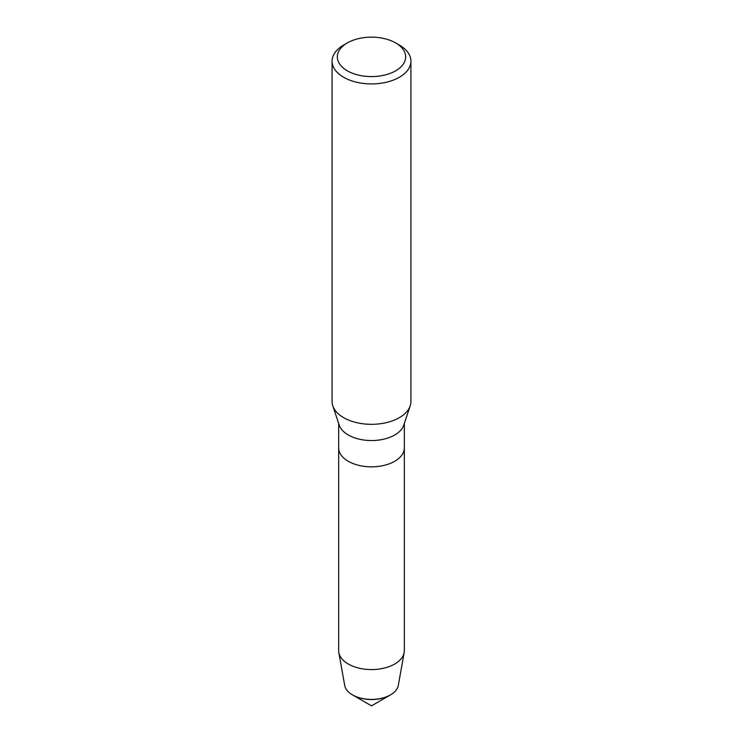 <?xml version="1.0" encoding="UTF-8"?>
<svg xmlns="http://www.w3.org/2000/svg" width="743" height="743" viewBox="0 0 743 743"><rect width="100%" height="100%" fill="white"/><g stroke="black" fill="none" stroke-linecap="round" stroke-linejoin="round"><path stroke-width="1.11" d="M404.341 423.399L404.341 447.871A32.841 18.965 180 0 1 394.728 461.273A32.841 18.965 180 0 0 404.341 447.871L404.341 650.608A32.841 18.965 180 0 1 404.173 652.549L398.294 685.455A26.934 15.547 180 0 1 390.549 694.854L390.168 695.076A26.404 15.241 180 0 1 390.168 695.076A26.404 15.241 180 0 1 390.168 695.076L371.5 705.85L352.832 695.067A26.404 15.241 180 0 1 352.646 694.965M371.5 705.85L390.168 695.067A26.404 15.241 180 0 1 352.832 695.067L352.451 694.854A26.934 15.547 180 0 1 344.706 685.455L338.827 652.549A32.841 18.965 180 0 1 338.659 650.608L338.659 423.399M395.657 42.927L399.372 45.072A39.416 22.754 180 0 1 410.916 61.158L410.916 401.573A39.416 22.754 180 0 1 410.201 405.882L403.746 425.182A32.841 18.965 180 0 1 394.728 434.999A32.841 18.965 180 0 1 361.878 439.717A32.841 18.965 180 0 1 339.254 425.182L332.799 405.882A39.416 22.754 180 0 1 332.084 401.573L332.084 61.158A39.416 22.754 180 0 1 343.628 45.072L347.343 42.927A34.159 19.717 180 0 1 395.657 42.927A34.159 19.717 180 0 1 395.657 70.817A34.159 19.717 180 0 1 347.343 70.817A34.159 19.717 180 0 1 347.343 42.927L343.628 45.072M394.728 461.273A32.841 18.965 180 0 1 358.934 465.387A32.841 18.965 180 0 1 338.659 447.871A32.841 18.965 180 0 0 358.934 465.387A32.841 18.965 180 0 0 394.728 461.273M410.201 405.882A39.416 22.754 180 0 1 399.372 417.659A39.416 22.754 180 0 1 359.956 423.324A39.416 22.754 180 0 1 332.799 405.882M410.916 61.158A39.416 22.754 180 0 1 399.372 77.253A39.416 22.754 180 0 1 356.417 82.185A39.416 22.754 180 0 1 332.084 61.158M352.832 695.067A26.404 15.241 180 0 0 390.168 695.076L390.549 694.854A26.934 15.547 180 0 1 390.539 694.854A26.934 15.547 180 0 1 352.451 694.854M404.173 652.549A32.841 18.965 180 0 1 394.728 664.019A32.841 18.965 180 0 1 360.504 668.477A32.841 18.965 180 0 1 338.827 652.549"/></g></svg>
